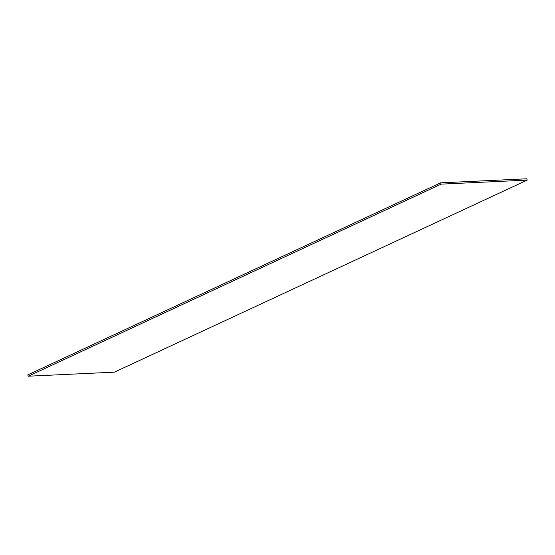 <?xml version="1.0" encoding="UTF-8"?>
<svg xmlns="http://www.w3.org/2000/svg" width="555" height="555" viewBox="0 0 555 555"><rect width="100%" height="100%" fill="white"/><g stroke="black" fill="none" stroke-linecap="round" stroke-linejoin="round"><path stroke-width="0.83" d="M526.709 178.793L527.25 180.091L441.135 184.142L440.601 182.845L526.709 178.793M441.135 184.142L28.291 376.207L27.75 374.909L440.601 182.845M28.291 376.207L114.399 372.155L527.25 180.091"/></g></svg>
